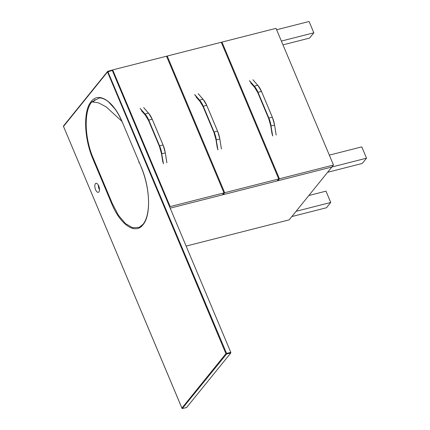 <?xml version="1.0" encoding="UTF-8"?>
<svg xmlns="http://www.w3.org/2000/svg" width="430" height="430" viewBox="0 0 430 430"><rect width="100%" height="100%" fill="white"/><g stroke="black" fill="none" stroke-linecap="round" stroke-linejoin="round"><path stroke-width="0.64" d="M169.743 207.109L170.162 206.594L112.703 69.907L166.528 56.212L223.987 192.893L170.162 206.594M112.284 70.423L112.703 69.907M223.987 192.893L222.385 194.876L170.183 208.158L331.885 167.007L277.828 180.761L277.64 180.315M223.079 194.699L224.68 192.721L167.222 56.034L221.278 42.274L278.737 178.961L277.135 180.939L223.079 194.699L222.891 194.247M166.716 56.658L167.222 56.034M278.737 178.961L224.68 192.721M277.828 180.761L279.425 178.783L221.971 42.097L276.028 28.342L333.487 165.029L279.425 178.783M221.466 42.726L221.971 42.097M186.125 246.089L289.154 219.864L331.885 167.007L366.537 158.186L362.27 163.459L327.622 172.279L333.487 165.029M282.972 44.86L309.568 38.087L313.835 32.814L309.079 21.5L276.624 29.761M281.376 41.07L313.835 32.814M330.735 202.476L296.082 211.291L291.819 216.57L326.472 207.749L330.735 202.476L325.978 191.162L308.826 195.526M329.326 155.133L361.781 146.872L366.537 158.186M99.475 189.711A4.665 2.091 75.7 0 1 99.056 188.851A4.665 2.091 75.7 0 1 98.287 185.034M95.594 189.732A4.665 2.091 75.7 0 1 95.997 183.293A4.665 2.091 75.7 0 1 99.174 187.297A4.665 2.091 75.7 0 1 98.298 192.334A4.665 2.091 75.7 0 1 95.594 189.732M94.987 99.513L93.471 101.781M141.481 167.361L141.26 167.329C144.48 175.123 146.668 183.261 147.807 191.732C148.635 198.074 148.764 203.917 148.189 209.265C147.436 215.903 145.732 220.902 143.088 224.256L139.272 227.336L132.639 227.744L125.404 223.541L118.374 215.172L112.284 203.476L93.46 158.702C84.404 138.229 83.775 111.074 91.81 101.867L99.572 97.922C102.431 97.986 105.463 99.346 108.661 102.001L114.853 108.817C117.669 112.703 120.196 117.282 122.437 122.55L122.464 122.459C113.843 101.394 98.9 91.273 91.214 101.485C83.119 110.79 83.974 138.229 92.923 159.003L111.746 203.788C120.373 224.852 135.31 234.974 142.996 224.756C151.091 215.457 150.237 188.018 141.287 167.238L122.464 122.459M91.81 101.867L98.534 102.834L106.151 106.887L121.9 121.308M138.933 162.82L139.239 162.631A11.997 5.386 75.7 0 1 138.75 161.54M186.582 407.538L230.797 352.992L230.776 352.299L112.294 70.45L111.983 70.149L107.892 71.326M182.358 408.457L226.572 354.014L226.551 353.32L107.758 71.364A0.532 0.451 -141 0 0 107.548 71.498L63.538 125.942A0.532 0.532 0 0 0 63.463 126.479L107.5 71.95L225.917 353.659L181.911 408.097L63.495 126.393A0.532 0.451 -141 0 1 63.538 125.942M230.776 352.299L225.917 353.659A0.532 0.451 -141 0 0 226.572 354.014L230.797 352.992M186.733 407.5L182.562 408.452A0.532 0.451 -141 0 1 181.911 408.097L181.879 408.188A0.532 0.532 0 0 0 182.492 408.5L186.663 407.549M111.983 70.149L107.817 71.321A0.532 0.532 0 0 0 107.548 71.498A0.532 0.451 -141 0 0 107.5 71.95L112.294 70.45M63.549 126.522L181.987 408.231M122.523 122.593L141.287 167.238M92.923 159.003L93.46 158.702M111.746 203.788L112.284 203.476M272.545 135.73L270.975 125.904A2.069 0.371 170.9 0 1 270.733 125.775L272.056 134.047M276.13 134.821L274.56 125.017A4.268 0.763 170.9 0 1 271.094 125.899A15.502 6.939 -104.3 0 0 268.906 118.191L258.07 92.412A15.502 6.939 -104.3 0 0 254.495 86.419L249.459 80.646M258.005 85.618L257.957 85.538A4.268 2.86 138.9 0 0 254.495 86.419L254.426 86.532A2.069 1.387 138.9 0 0 254.662 87.419L250.76 82.958M276.157 135.047L274.56 124.996A15.383 6.885 -104.3 0 0 272.389 117.347L261.531 91.531A15.502 6.939 -104.3 0 0 257.957 85.538L252.915 79.765M274.555 125.017A15.502 6.939 -104.3 0 0 272.367 117.309L261.531 91.531A4.268 1.209 157.2 0 0 258.07 92.412L257.968 92.477A15.383 6.885 -104.3 0 0 254.426 86.532L249.486 80.872M252.985 79.824L257.989 85.559L261.558 91.542A15.383 6.885 -104.3 0 0 259.935 88.327M272.367 117.309A4.268 1.209 157.2 0 0 268.906 118.191L257.968 92.477A2.069 0.586 157.2 0 0 257.86 92.816L254.662 87.419M272.695 135.923L270.975 125.904A15.383 6.885 -104.3 0 0 268.804 118.255A2.069 0.586 157.2 0 0 268.696 118.594L257.86 92.816M217.795 149.667L216.225 139.841A2.069 0.371 170.9 0 1 215.984 139.712L217.306 147.979M221.38 148.753L219.811 138.949A4.268 0.763 170.9 0 1 216.344 139.836A15.502 6.939 -104.3 0 0 214.156 132.128L203.32 106.35A15.502 6.939 -104.3 0 0 199.751 100.351L194.709 94.579M203.256 99.55L203.207 99.475A4.268 2.86 138.9 0 0 199.751 100.351L199.676 100.464A2.069 1.387 138.9 0 0 199.912 101.356L196.01 96.89M221.407 148.979L219.811 138.928A15.383 6.885 -104.3 0 0 217.639 131.279L206.782 105.468A15.502 6.939 -104.3 0 0 203.207 99.475L198.166 93.702M198.235 93.756L203.239 99.491L206.808 105.479L217.618 131.247L206.782 105.468A4.268 1.209 157.2 0 0 203.32 106.35L203.218 106.414A15.383 6.885 -104.3 0 0 199.676 100.464L194.736 94.804M206.787 105.468A15.383 6.885 -104.3 0 0 205.185 102.265M219.805 138.954A15.502 6.939 -104.3 0 0 217.618 131.247A4.268 1.209 157.2 0 0 214.156 132.128L203.218 106.414A2.069 0.586 157.2 0 0 203.111 106.753L199.912 101.356M217.946 149.86L216.225 139.841A15.383 6.885 -104.3 0 0 214.054 132.193A2.069 0.586 157.2 0 0 213.947 132.531L203.111 106.753M163.276 163.54L161.707 153.714A2.069 0.371 170.9 0 1 161.465 153.585L162.787 161.857M166.861 162.631L165.292 152.827A4.268 0.763 170.9 0 1 161.825 153.709A15.502 6.939 -104.3 0 0 159.637 146.001L148.801 120.223A15.502 6.939 -104.3 0 0 145.232 114.23L140.191 108.457M148.737 113.407L148.689 113.348A4.268 2.86 138.9 0 0 145.232 114.23L145.157 114.342A2.069 1.387 138.9 0 0 145.394 115.229L141.492 110.768M166.888 162.857L165.292 152.806A15.383 6.885 -104.3 0 0 163.12 145.157L152.263 119.341A15.502 6.939 -104.3 0 0 148.689 113.348L143.647 107.575M165.287 152.827A15.502 6.939 -104.3 0 0 163.099 145.12L152.263 119.341A4.268 1.209 157.2 0 0 148.801 120.223L148.699 120.287A15.383 6.885 -104.3 0 0 145.157 114.342L140.218 108.682M152.268 119.346A15.383 6.885 -104.3 0 0 150.667 116.138M163.099 145.12A4.268 1.209 157.2 0 0 159.637 146.001L148.699 120.287A2.069 0.586 157.2 0 0 148.592 120.626L145.394 115.229M163.427 163.733L161.707 153.714A15.383 6.885 -104.3 0 0 159.535 146.066A2.069 0.586 157.2 0 0 159.428 146.404L148.592 120.626M261.558 91.542L272.394 117.32L274.576 125.001L276.162 134.934M270.733 125.775L268.696 118.594M217.644 131.257L219.827 138.938L221.412 148.866M215.984 139.712L213.947 132.531M143.717 107.634L148.721 113.369L152.29 119.352L163.126 145.13L165.308 152.811L166.894 162.744M161.465 153.585L159.428 146.404"/></g></svg>
